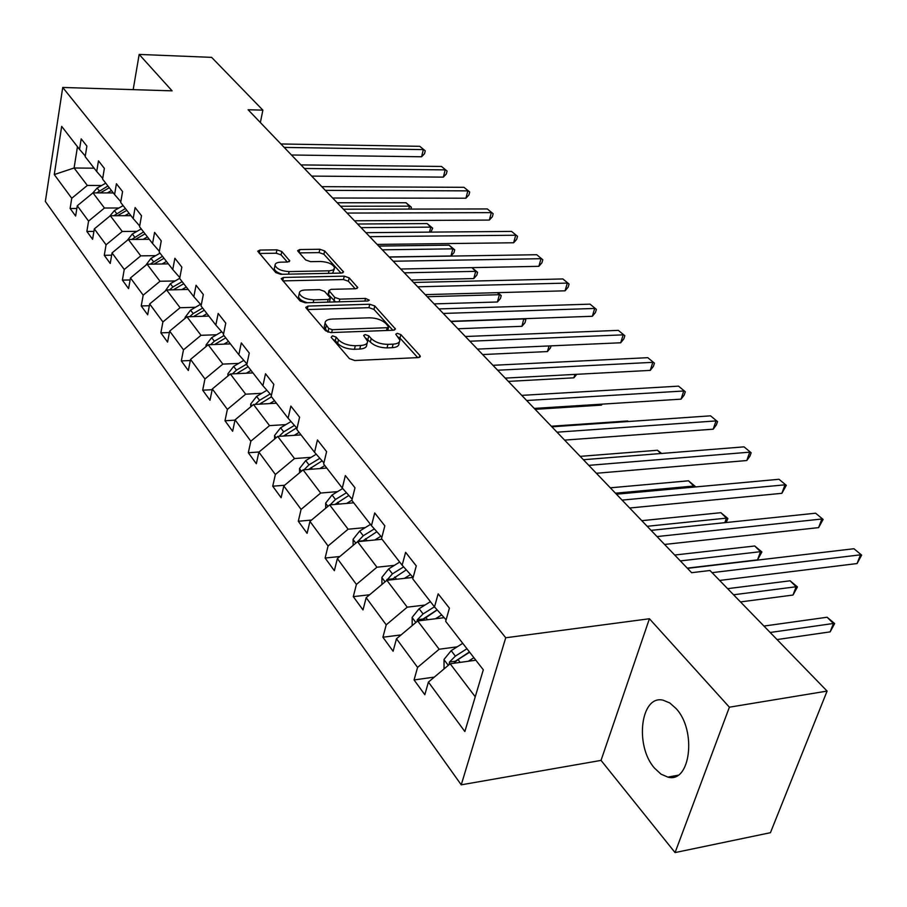<?xml version="1.0" encoding="UTF-8"?>
<svg xmlns="http://www.w3.org/2000/svg" width="907" height="907" viewBox="0 0 907 907"><rect width="100%" height="100%" fill="white"/><g stroke="black" fill="none" stroke-linecap="round" stroke-linejoin="round"><path stroke-width="1.36" d="M332.472 335.817L331.168 337.302L349.433 358.639L354.773 360.521L418.206 357.607L420.292 356.304L419.839 355.453L400.849 334.592L397.232 333.334L395.769 334.207L399.84 340.057C399.862 342.472 397.629 343.844 393.105 344.15L387.913 344.365C380.815 344.263 375.237 342.313 371.178 338.526L368.798 335.839L365.158 334.57L363.639 335.477L367.584 341.281C367.607 343.776 365.283 345.182 360.612 345.499L355.317 345.726C348.095 345.624 342.483 343.651 338.47 339.83L336.134 337.109L332.472 335.817M654.582 768.195L661.01 774.147L667.847 777.106C690.442 783.648 696.973 730.441 675.987 708.458L669.797 702.97L663.312 700.249C640.727 694.274 634.356 745.701 654.582 768.195M281.805 251.511L276.952 249.844L259.935 250.071L257.713 251.216L275.773 272.588L280.739 274.311L341.463 273.075L343.538 271.941L324.661 250.922L319.854 249.266L299.775 249.538L297.643 250.638L297.972 251.284L305.704 259.98L310.579 261.658L320.625 261.488C328.255 261.998 332.914 264.107 334.615 267.803L333.232 269.935L329.751 270.785L289.106 271.601C281.397 271.102 276.703 268.994 275.025 265.286C275.048 263.37 277.02 262.327 280.921 262.157L287.598 262.044L289.775 260.899L281.805 251.511L281.079 254.89L276.227 253.223L259.402 253.461M172.103 90.847L139.168 54.42L211.626 57.368L262.871 110.144L248.11 109.747L691.622 572.691L709.977 570.503L827.093 691.089L729.387 707.188L649.423 618.744L505.732 637.768L62.73 87.457L172.103 90.847M308.017 306.078L305.795 307.348L306.147 308.063L325.568 330.76L330.794 332.586L393.366 330.239L395.441 328.992L374.806 305.988L369.761 304.242L308.017 306.078L307.28 309.389M300.104 301.011L281.215 278.653L283.438 277.451L344.263 276.159L349.184 277.859L357.766 287.576L355.68 288.743L331.112 289.356L328.969 290.546L334.762 297.394L339.808 299.14L365.51 298.426L369.296 300.16L367.845 300.988L305.205 302.791L300.104 301.011M139.168 54.42L133.182 89.634M649.423 618.744L601.035 760.395L675.069 852.58L729.387 707.188M675.069 852.58L770.44 832.694L827.093 691.089M85.281 156.004L79.521 149.372L81.188 138.85L86.879 146.084L85.179 156.662L96.709 171.525L98.466 160.856L104.373 168.385L102.593 179.11L114.588 194.563L116.425 183.747L122.57 191.581L120.699 202.454L133.182 218.542L135.109 207.567L141.515 215.73L139.553 226.75L152.557 243.518L154.587 232.385L161.253 240.888L159.201 252.067L172.761 269.549L174.881 258.257L181.842 267.123L179.677 278.472L193.826 296.702L196.059 285.252L203.327 294.514L201.059 306.022L215.832 325.069L218.179 313.448L225.775 323.119L223.383 334.808L238.836 354.716L241.307 342.914L249.255 353.038L246.738 364.897L262.905 385.736L265.513 373.763L273.823 384.364L271.17 396.393L288.109 418.229L290.864 406.075L299.582 417.197L296.782 429.408L314.548 452.298L317.45 439.963L326.599 451.629L323.64 464.021L342.29 488.068L345.363 475.551L354.988 487.807L351.848 500.392L371.462 525.663L374.716 512.954L384.829 525.845L381.518 538.622L402.152 565.22L405.61 552.318L416.268 565.911L412.753 578.87L434.498 606.919L438.16 593.824L449.418 608.155L445.677 621.318L483.306 669.819L464.86 731.541L428.41 682.087L424.827 694.705L414.068 679.955L417.583 667.393L396.484 638.777L393.105 651.226L382.901 637.224L386.212 624.844L366.179 597.668L362.993 609.935L353.288 596.636L356.417 584.425L337.37 558.587L334.354 570.684L325.114 558.032L328.073 545.98L309.945 521.389L307.099 533.316L298.301 521.264L301.09 509.383L283.812 485.937L281.113 497.705L272.724 486.209L275.377 474.497L258.88 452.128L256.33 463.726L248.314 452.74L250.831 441.199L235.072 419.828L232.645 431.267L224.993 420.769L227.374 409.386L212.317 388.956L210.005 400.236L202.68 390.191L204.948 378.967L190.538 359.41L188.339 370.532L181.321 360.918L183.486 349.841L169.677 331.112L167.58 342.086L160.856 332.858L162.909 321.94L149.666 303.97L147.682 314.797L141.231 305.954L143.181 295.172L130.472 277.939L128.579 288.619L122.388 280.116L124.248 269.492L112.037 252.928L110.235 263.472L104.282 255.309L106.062 244.811L94.328 228.893L92.593 239.289L86.868 231.444L88.569 221.093L77.276 205.776L75.632 216.036L70.122 208.485L71.744 198.27L54.273 174.563L61.676 126.379L79.521 149.372M505.732 637.768L461.244 784.827L45.35 201.467L62.73 87.457M118.953 207.998L104.452 208.02L92.968 192.874L113.318 192.93M92.968 192.874L77.276 205.776M104.452 208.02L88.569 221.093M102.706 178.418L96.709 171.525M136.957 231.353L122.241 231.478L110.303 215.73L130.948 215.662M110.303 215.73L94.328 228.893M122.241 231.478L106.062 244.811M120.824 201.739L114.588 194.563M155.687 255.649L140.755 255.865L128.329 239.493L149.281 239.289M128.329 239.493L112.037 252.928M140.755 255.865L124.248 269.492M139.689 226.002L133.182 218.542M175.176 280.943L160.017 281.272L147.081 264.22L168.351 263.869M147.081 264.22L130.472 277.939M160.017 281.272L143.181 295.172M159.349 251.284L152.557 243.518M195.47 307.28L180.085 307.722L166.616 289.968L188.191 289.446M166.616 289.968L149.666 303.97M180.085 307.722L162.909 321.94M179.835 277.644L172.761 269.549M216.637 334.74L201.014 335.318L186.967 316.792L208.871 316.101M186.967 316.792L169.677 331.112M201.014 335.318L183.486 349.841M201.229 305.149L193.826 296.702M238.722 363.39L222.861 364.104L208.191 344.773L230.435 343.889M208.191 344.773L190.538 359.41M222.861 364.104L204.948 378.967M223.576 333.889L215.832 325.069M261.783 393.309L245.672 394.182L230.355 373.979L252.94 372.902M230.355 373.979L212.317 388.956M245.672 394.182L227.374 409.386M227.906 376.008L227.884 373.865L233.632 366.394L236.489 370.124L246.942 363.934L238.836 354.716M285.898 424.601L269.526 425.632L253.506 404.511L276.454 403.196M253.506 404.511L235.072 419.828M269.526 425.632L250.831 441.199M271.397 395.373L262.905 385.736M311.135 457.332L294.503 458.545L277.723 436.437L301.033 434.884M277.723 436.437L258.88 452.128M294.503 458.545L275.377 474.497M297.031 428.319L288.109 418.229M337.563 491.628L320.67 493.045L303.085 469.86L326.769 468.057M303.085 469.86L283.812 485.937M320.67 493.045L301.09 509.383M323.912 462.876L314.548 452.298M365.283 527.591L348.107 529.223L329.672 504.904L353.73 502.807M329.672 504.904L309.945 521.389M348.107 529.223L328.073 545.98M352.154 499.167L342.29 488.068M394.386 565.356L376.938 567.215L357.562 541.683L382.017 539.268M357.562 541.683L337.37 558.587M376.938 567.215L356.417 584.425M381.858 537.329L371.462 525.663M424.986 605.048L407.243 607.168L386.87 580.31L413.048 577.408M386.87 580.31L366.179 597.668M407.243 607.168L386.212 624.844M413.127 577.487L402.152 565.22M457.196 646.838L439.158 649.242L417.696 620.955L444.158 617.678M417.696 620.955L396.484 638.777M439.158 649.242L417.583 667.393M446.097 619.832L434.498 606.919M475.245 696.803L450.178 663.765L475.858 660.217M450.178 663.765L428.41 682.087M601.035 760.395L461.244 784.827M260.366 122.547L262.871 110.144M77.469 146.719L74.091 167.999L87.333 185.447L101.629 185.516M94.124 168.192L74.091 167.999L54.273 174.563M87.333 185.447L71.744 198.27M434.34 677.098L414.068 679.955M401.098 634.911L382.901 637.224M369.637 594.765L353.288 596.636M339.83 556.524L325.114 558.032M311.543 520.051L298.301 521.264M284.651 485.245L272.724 486.209M259.051 451.992L248.314 452.74M235.004 420.156L224.993 420.769M212.17 389.704L202.68 390.191M190.311 360.521L181.321 360.918M169.394 332.552L160.856 332.858M149.349 305.727L141.231 305.954M130.12 279.957L122.388 280.116M111.652 255.196L104.282 255.309M93.909 231.387L86.868 231.444M76.846 208.474L70.122 208.485M333.062 339.513L335.307 340.658L337.642 343.379C341.644 347.211 347.245 349.184 354.456 349.286L355.317 345.726M367.165 343.027L366.723 344.819C366.745 347.313 364.421 348.73 359.762 349.059L354.456 349.286M399.397 341.803L398.955 343.56C398.989 345.986 396.744 347.358 392.232 347.676L387.04 347.891C379.942 347.789 374.376 345.85 370.328 342.052L365.906 338.277M417.719 357.63L399.976 338.084L398.139 337.064M392.878 330.261L373.979 309.434L368.934 307.677L307.428 309.57M328.674 328.436L332.325 329.706L387.176 327.699L388.638 326.826L385.838 323.504C381.847 319.842 376.382 317.949 369.444 317.813L332.155 319.06C327.438 319.343 325.08 320.727 325.069 323.209L328.674 328.436L328.107 332.211M387.765 330.454L388.547 327.189M324.638 325.091L324.264 326.735L325.443 329.139L326.259 325.613M327.858 331.962L325.443 329.139M282.882 280.887L343.47 279.549L344.263 276.159M355.204 288.755L348.39 281.238L343.47 279.549M328.289 293.528L328.538 294.696L335.579 301.918M305.24 290.002C301.317 290.195 299.344 291.294 299.333 293.29C301.079 297.201 305.908 299.389 313.799 299.866L328.175 299.469L330.341 298.244L329.978 297.53L324.559 291.374L319.547 289.639L305.24 290.002M298.834 295.523L298.562 296.759C299.197 299.287 302.156 301.271 307.428 302.723M329.479 302.088L330.239 298.72M287.315 262.044L281.079 254.89M274.538 267.576L274.299 268.71C274.844 271 277.542 272.848 282.406 274.277M332.574 273.256L334.354 268.948M340.987 273.086L323.901 254.255L319.105 252.611L299.401 252.883M468.307 661.26L473.896 657.7M444.045 668.924L444.022 659.446L451.176 650.659L462.74 643.312M777.05 639.56L830.143 631.873L833.442 623.472L827.105 617.236L763.943 626.068M453.772 663.266L458.012 659.593L469.633 652.201M466.958 648.754L455.359 656.124L449.487 662.042L449.09 664.672M449.487 662.042L455.291 661.248L469.429 651.94M770.168 632.474L833.442 623.472L834.655 623.528L830.143 631.873M827.105 617.236L834.655 623.528M719.636 580.446L857.07 563.553L860.505 554.823L712.074 572.657M853.941 548.735L861.65 555.118L853.941 548.735L687.461 568.349M861.65 555.118L857.07 563.553M435.541 618.744L441.652 614.889M412.197 625.581L412.163 617.35L419.102 608.756L430.417 601.647M740.486 601.919L793.001 595.049L796.142 586.761L790.099 580.797L727.618 588.666M421.778 620.445L437.208 609.923M434.419 606.806L423.07 613.937L417.367 619.719L416.903 621.624M417.367 619.719L423.07 619.016L437.129 609.844M733.559 594.777L796.142 586.761L797.446 586.931L793.001 595.049M790.099 580.797L797.446 586.931M404.42 578.371L410.508 574.562M381.926 584.459L381.892 577.351L388.638 568.938L399.692 562.057M687.257 568.133L757.515 559.868L760.508 551.683L754.726 545.991L674.706 555.027M391.37 579.811L406.291 569.845M403.638 566.875L392.414 573.87L386.45 580.673M680.329 560.911L760.508 551.683L761.891 551.966L757.515 559.868M754.726 545.991L761.891 551.966M664.57 544.449L818.602 527.625L821.867 519.008L657.008 536.57M815.597 513.203L823.114 519.416L815.597 513.203L651.067 530.368M823.114 519.416L818.602 527.625M629.651 508.011L781.879 493.317L784.986 484.826L622.077 500.108M779 479.281L786.312 485.324L779 479.281L616.42 494.202M786.312 485.324L781.879 493.317M374.829 539.971L380.883 536.23M353.129 545.379L353.095 539.302L359.648 531.06L370.475 524.393M362.437 541.196L376.87 531.729M374.353 528.906L363.242 535.765L357.63 541.672M647.167 526.298L726.428 518.135L720.895 512.693L641.782 520.675M724.829 522.67L726.428 518.135L727.89 518.521L726.19 522.534M720.895 512.693L727.89 518.521M596.375 473.273L746.778 460.541L749.738 452.162L588.79 465.359M744.023 446.856L751.155 452.752L744.023 446.856L583.394 459.724M751.155 452.752L749.964 456.096L746.778 460.541M346.655 503.419L351.893 500.211M325.704 508.215L325.67 503.068L332.053 494.995L342.676 488.499M346.451 492.75L335.477 499.474L330.182 504.859L334.887 504.451L348.855 495.449M615.456 493.193L693.81 486.027L688.504 480.812L610.309 487.819M693.436 487.138L693.81 486.027L695.17 486.968M688.504 480.812L695.329 486.492M564.596 440.11L713.208 429.181L716.031 420.916L557.011 432.197M710.555 415.837L717.516 421.585L710.555 415.837L551.864 426.812M717.516 421.585L716.383 424.884L713.208 429.181M319.808 468.59L324.819 465.54M299.559 472.808L299.525 468.511L305.727 460.609L316.26 454.226M308.607 469.441L322.132 460.869M319.854 458.284L308.992 464.872L304.038 469.792M660.784 453.523L657.473 450.257L580.174 456.368M657.473 450.257L661.634 453.455M534.246 408.422L681.066 399.159L683.753 390.996L526.661 400.509M678.515 386.144L685.307 391.745L678.515 386.144L521.74 395.373M685.307 391.745L684.229 395.01L681.066 399.159M294.185 435.337L299.095 432.378M274.594 439.045L274.56 435.53L280.603 427.775L291.022 421.517M283.517 436.052L296.623 427.866M294.446 425.406L283.721 431.845L279.084 436.346M628.279 421.528L627.701 420.961L551.297 426.233M627.701 420.961L628.426 421.517M269.708 403.581L274.515 400.713M250.729 406.812L250.706 404.012L256.602 396.404L266.896 390.271M535.107 409.329L601.432 405.123L601.726 404.171M259.538 404.159L271.488 396.801M270.173 393.978L259.583 400.304L255.23 404.409M602.214 404.137L601.432 405.123M246.296 373.219L251.024 370.419M233.632 366.394L243.813 360.374M508.339 381.393L573.893 377.822L574.913 374.398M236.602 373.684L248.11 366.677M236.489 370.124L232.407 373.888M576.75 374.296L573.893 377.822M223.893 344.15L228.519 341.429M206.048 346.542L206.036 344.989L211.648 337.665L221.705 331.758M482.626 354.546L547.42 351.576L549.052 345.941M214.63 344.513L225.741 337.846M223.995 335.59L214.381 341.236L210.56 344.683M551.082 345.85L550.481 347.88L547.42 351.576M202.431 316.305L206.977 313.652M185.107 318.334L185.096 317.325L190.572 310.137L200.515 304.344M457.899 328.742L521.944 326.316L523.804 318.708M193.588 316.577L204.302 310.217M202.635 308.051L193.202 313.561L189.62 316.713M450.983 321.52L524.031 318.924L525.822 319.774L524.994 322.733L521.944 326.316M524.7 318.674L525.822 319.774M181.842 289.594L186.309 287.009M165.017 291.283L170.369 283.721L179.711 278.313M434.113 303.902L497.41 301.997L499.417 294.696L497.342 292.666M173.384 289.798L183.747 283.71M182.137 281.646L172.886 287.009L169.53 289.9M427.22 296.714L499.417 294.696L501.242 295.603L500.437 298.516L497.41 301.997M497.864 292.644L501.242 295.603M162.092 263.971L166.469 261.443M145.732 265.343L150.959 258.37L160.04 253.155M411.211 280.002L473.771 278.574L475.699 271.352L471.923 267.633L477.558 272.304L476.787 275.184L473.771 278.574M153.997 264.107L164.02 258.28M162.466 256.284L150.245 264.164M404.341 272.826L475.699 271.352L477.558 272.304M143.113 239.346L147.422 236.886M127.309 240.344L132.32 234.006L141.231 228.915M389.137 256.964L450.983 255.978L452.831 248.847L449.101 245.173L378.695 246.069M135.37 239.425L145.063 233.847M143.578 231.931L131.708 239.459M382.289 249.822L452.831 248.847L454.713 249.833L453.976 252.679L450.983 255.978M449.101 245.173L454.713 249.833M124.871 215.685L129.1 213.281M109.645 216.285L114.395 210.583L123.148 205.606M117.456 215.707L126.833 210.356M125.404 208.508L113.885 215.719M361.043 227.634L430.768 227.135L427.174 223.587L357.573 224.018M429.51 232.124L430.768 227.135L432.673 228.156L430.904 232.113M427.174 223.587L432.673 228.156M107.332 192.919L111.482 190.561M92.673 193.112L97.151 188.044L105.756 183.18M100.224 192.896L109.294 187.749M107.922 185.98L96.732 192.885M340.544 206.24L409.476 206.172L405.996 202.749L337.2 202.749M408.751 209.098L409.476 206.172L411.393 207.227L410.939 209.098M405.996 202.749L411.393 207.227M505.21 378.117L650.262 370.385L652.825 362.335L497.648 370.226M647.802 357.675L654.435 363.151L647.802 357.675L492.932 365.306M654.435 363.151L653.403 366.36L650.262 370.385M477.411 349.104L620.705 342.778L623.166 334.842L469.86 341.225M618.336 330.363L624.821 335.715L618.336 330.363L465.348 336.508M624.821 335.715L623.835 338.889L620.705 342.778M450.768 321.293L592.339 316.282L594.686 308.448L443.251 313.448M590.049 304.151L596.387 309.378L590.049 304.151L438.92 308.924M596.387 309.378L595.446 312.507L592.339 316.282M425.224 294.628L565.072 290.818L567.328 283.086L417.73 286.805M562.873 278.948L569.063 284.072L562.873 278.948L413.581 282.474M569.063 284.072L568.167 287.156L565.072 290.818M400.69 269.028L538.86 266.329L541.014 258.699L393.23 261.239M536.729 254.72L542.794 259.731L536.729 254.72L389.25 257.078M542.794 259.731L541.933 262.781L538.86 266.329M377.131 244.425L513.634 242.77L515.698 235.23L369.705 236.67M511.571 231.41L517.512 236.308L511.571 231.41L365.872 232.68M517.512 236.308L516.695 239.312L513.634 242.77M354.467 220.775L489.349 220.072L491.322 212.635L347.086 213.066M487.354 208.95L493.17 213.757L487.354 208.95L343.402 209.222M493.17 213.757L492.376 216.716L489.349 220.072M332.665 198.021L465.937 198.214L467.831 190.867L325.318 190.357M463.999 187.318L469.701 192.012L463.999 187.318L321.781 186.649M469.701 192.012L468.942 194.948L465.937 198.214M311.679 176.105L443.353 177.126L445.178 169.87L304.367 168.487M441.482 166.446L447.083 171.049L441.482 166.446L300.954 164.915M447.083 171.049L446.346 173.951L443.353 177.126M291.442 154.995L421.574 156.775L423.331 149.621L284.186 147.41M419.76 146.31L425.247 150.823L419.76 146.31L280.898 143.975M425.247 150.823L424.544 153.68L421.574 156.775M337.642 343.379L338.47 339.83M359.762 349.059L360.612 345.499M367.947 339.354L368.798 335.839M370.328 342.052L371.178 338.526M387.04 347.891L387.913 344.365M392.232 347.676L393.105 344.15M399.976 338.084L400.849 334.592M419.34 357.415L419.839 355.453M335.307 340.658L336.134 337.109M368.934 307.677L369.761 304.242M373.979 309.434L374.806 305.988M394.568 330.035L395.021 328.198M331.656 332.552L332.325 329.706M386.473 330.499L387.176 327.699M282.735 280.716L283.438 277.451M348.39 281.238L349.184 277.859M356.995 288.517L357.381 286.861M328.538 294.696L329.332 291.26M333.969 300.841L334.762 297.394M339.184 301.816L339.808 299.14M364.875 301.079L365.51 298.426M313.187 302.564L313.799 299.866M327.563 302.144L328.175 299.469M289.118 261.772L289.446 260.241M288.551 274.152L289.106 271.601M328.447 273.336L329.026 270.819M299.106 252.565L299.775 249.538M319.105 252.611L319.854 249.266M323.901 254.255L324.661 250.922M342.801 272.848L343.175 271.25M259.255 253.291L259.935 250.071M276.227 253.223L276.952 249.844M444.022 659.706L448.296 665.341M458.012 659.593L460.155 662.382M451.176 650.659L455.359 656.124M412.163 617.599L415.871 622.497M425.598 617.236L427.514 619.742M419.102 608.756L423.07 613.937M381.892 577.6L385.078 581.806M394.806 576.999L396.518 579.244M388.638 568.938L392.414 573.87M392.289 578.904L386.847 579.516M353.095 539.54L355.816 543.134M365.521 538.735L367.063 540.742M359.648 531.06L363.242 535.765M362.879 540.776L357.823 541.275M325.67 503.306L327.96 506.333M337.642 502.308L339.014 504.088M332.053 494.995L335.477 499.474M299.525 468.749L301.419 471.255M311.067 467.581L312.28 469.157M305.727 460.609L308.992 464.872M274.56 435.757L276.102 437.786M285.705 434.43L286.771 435.836M280.603 427.775L283.721 431.845M250.706 404.227L251.908 405.837M261.477 402.776L262.406 404M256.602 396.404L259.583 400.304M227.884 374.081L228.791 375.283M238.303 372.494L239.119 373.559M206.036 345.204L206.671 346.032M216.115 343.504L216.83 344.433M211.648 337.665L214.381 341.236M194.858 315.727L195.47 316.52M190.572 310.137L193.202 313.561M174.473 289.095L174.994 289.764M170.369 283.721L172.886 287.009M150.959 258.37L153.374 261.522M132.32 234.006L134.644 237.044M114.395 210.583L116.629 213.508M97.151 188.044L99.294 190.855M677.869 775.27L667.847 777.106M420.145 356.882L420.292 356.304M324.264 326.735L325.069 323.209M328.175 293.981L328.969 290.546M298.562 296.759L299.333 293.29M274.299 268.71L275.025 265.286"/></g></svg>
